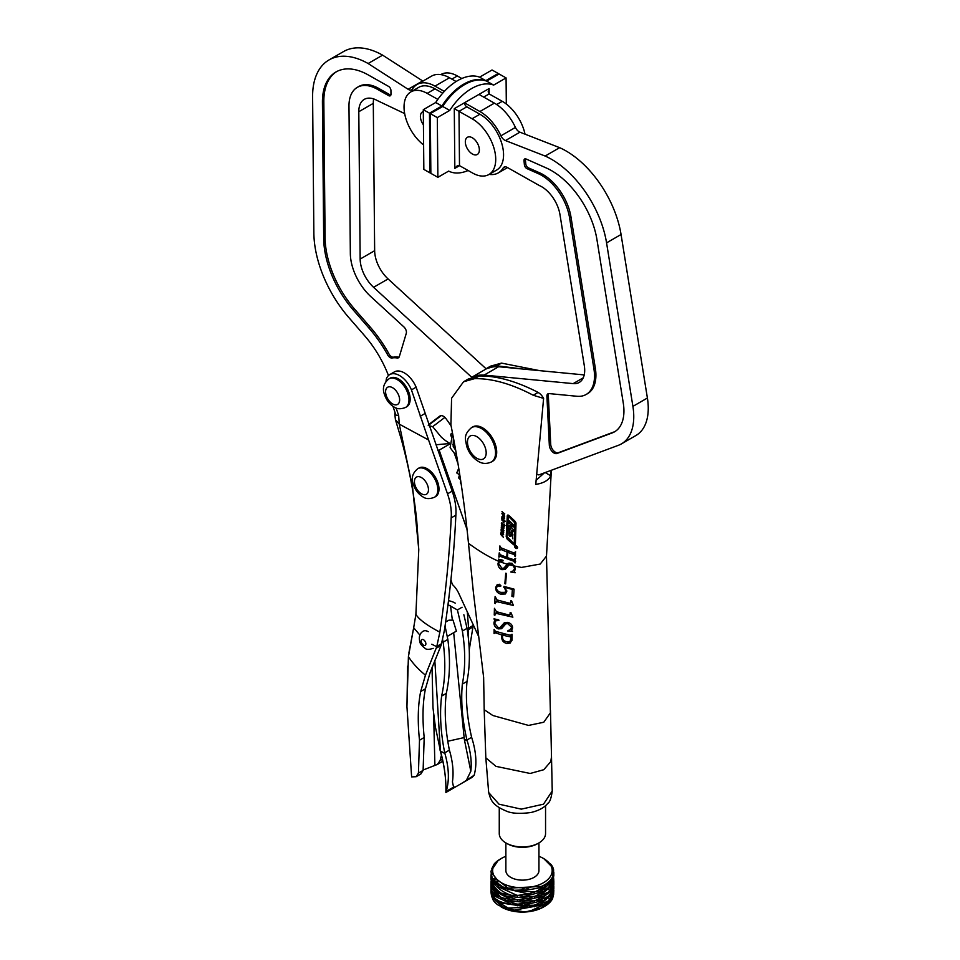 <?xml version="1.0" encoding="UTF-8"?>
<svg xmlns="http://www.w3.org/2000/svg" width="960" height="960" viewBox="0 0 960 960"><rect width="100%" height="100%" fill="white"/><g stroke="black" fill="none" stroke-linecap="round" stroke-linejoin="round"><path stroke-width="1.44" d="M516.132 545.628C514.128 545.904 514.092 546.876 516.024 548.52C518.064 548.232 518.1 547.26 516.132 545.628L515.04 545.676M516.036 548.304C517.776 548.064 517.812 547.236 516.132 545.832C514.404 546.072 514.38 546.9 516.036 548.304L517.584 547.92M511.08 532.08L508.776 534.012L509.196 525.66L511.044 527.1L511.008 524.964L509.28 523.308L509.364 520.956L513.312 524.688L513.24 527.028L511.632 525.876L511.56 527.784L513.168 529.38L513.072 531.732L509.496 528.744L509.304 532.62L511.212 531.864L512.424 532.44L512.748 538.728L512.352 535.464L510.312 536.304M511.08 532.68A3.456 1.992 -120 0 0 511.38 534.228L512.172 535.08M513.648 543.384L514.26 543.216L514.932 522.924L508.524 516.372L507.024 536.7L513.648 543.384M514.044 544.956L515.388 544.176L516 523.188L515.064 521.268L508.848 515.448L507.264 515.784L506.22 536.76L507.264 539.244L513.552 544.68L515.388 544.176M538.776 843.012L537.612 843.684A21.492 12.408 180 0 1 507.216 843.684L506.04 843.012A23.148 13.368 0 0 0 538.776 843.012A23.148 13.368 0 0 0 545.556 833.556L545.556 805.632M516.024 548.52L517.152 548.46M507.612 515.088L507.264 515.784L508.404 515.124M501.9 529.44L500.94 529.98L501.36 529.32L502.488 529.872L503.544 531.36L503.4 533.388L501.216 531.348L501.36 529.32M503.148 524.16L504.06 525.168L503.928 526.932L503.532 524.988L502.56 525.804L501.552 524.784L501.708 522.864L502.404 523.248L502.068 524.988L503.088 524.172M504.252 526.236L504.072 526.848M504.972 525.528L504.216 525.684M502.2 523.08L501.36 523.56L501.708 522.864M502.392 523.26L501.732 523.944M502.284 525.096L503.496 524.352M502.632 515.76L504.624 518.472L501.72 517.056L502.932 515.592M507.144 564.228L499.5 561.648L498.672 563.7L501.948 568.32L503.88 568.104L508.248 563.22L511.02 563.232L514.608 566.052L515.304 568.872L514.416 571.644L515.16 572.76L510.744 571.992L513.348 570.768L514.548 568.536L513.408 565.788L509.172 564.78L505.14 569.484L501.828 569.652C499.14 568.356 497.88 566.256 498.048 563.352L498.744 561.336C489.3 557.232 479.22 551.22 468.492 543.336C464.484 502.944 458.628 463.488 450.912 424.944L451.584 398.232L463.548 381.756L474.564 378.66C492.072 378.348 511.62 383.88 533.22 395.244L543.6 398.4L535.764 484.404C543.612 483.18 548.604 480.3 550.728 475.764L551.136 470.352M468.492 543.336L473.364 592.104L483.636 677.46L484.188 709.68L492.804 715.488L528.552 725.424L543.768 722.244L550.404 712.812L546.48 556.08L540.24 564.048L521.46 567.432L514.608 566.052M487.356 368.412L488.28 367.668M501.492 363.108L496.824 365.808L486.06 368.76L490.536 366.168L501.492 363.108L539.76 370.668M498.744 561.336L498.444 559.128L502.968 560.256L503.112 560.88L499.5 561.648L502.056 560.04M514.476 562.284L513.672 561.168L500.256 556.344L498.84 557.1L499.236 552.852L500.388 554.784L506.76 557.388L507.12 552.108L500.88 549.42L499.488 550.164L499.896 545.904L501.036 547.86L513.96 552.96L515.508 552.132L515.376 556.236L513.9 554.472L507.78 552.36L507.444 557.64L513.72 559.656L515.304 558.816L515.208 562.884L514.464 562.68L515.232 561.852M501.852 555.432L499.5 556.896M502.44 548.52L500.136 549.972M513.96 552.96L515.232 552.048M513.72 559.656L515.028 558.732M501.912 511.74L504.744 513.828L503.568 513.312L504.672 516.348L501.852 513.684L503.136 514.308L502.296 511.512M502.536 518.244L501.624 518.772L502.02 518.112L503.124 518.688L504.192 520.176L504.096 522.168L501.924 520.116L502.02 518.112M501.24 525.972L504.108 528.048L502.908 527.544L502.812 528.936L503.94 530.616L501.108 527.952L502.428 528.576L501.648 525.732M501.024 532.62L503.64 534.756L501.048 533.712L503.436 537.348L500.844 534.624L500.664 533.352L501.564 532.836M494.58 623.208L498.216 627.624L500.172 627.396L504.54 622.512L507.624 622.356C510.708 623.184 512.364 624.936 512.568 627.612L511.62 630.42L512.472 631.464L507.612 630.96L510.42 629.616L511.692 627.336L507.828 623.688L505.812 623.844L501.564 628.704L498.204 628.896C495.432 627.672 494.016 625.668 493.944 622.884L494.616 620.28L493.98 618.864L498.72 619.86L498.912 620.46L495.756 620.832L494.58 623.208M498.696 600.504L495.384 602.664L495.336 603.576L494.688 603.312L495.108 596.508L497.064 599.952L509.58 603.24L510.672 602.496L510.768 600.804L511.608 600.948L513.384 605.436L495.924 601.476L498 600.276M509.58 603.24L511.56 601.98M505.608 583.884L504.864 583.68L505.716 573.24L506.436 573.456L505.608 583.884M499.728 584.4L496.308 587.592C496.656 590.16 498.168 591.744 500.844 592.356L504.9 592.38L505.776 590.916L503.952 586.404L514.068 589.164L513.576 596.856L511.908 596.28L512.376 589.44L504.924 587.412L506.76 591.636L505.308 593.988L500.868 594.192C497.364 593.148 495.624 590.88 495.636 587.4L497.304 584.484L499.536 584.328L500.928 585.972L499.728 586.488L497.28 585.372L499.236 584.232M500.928 585.972L499.728 586.488L500.928 585.792M498.096 612.288L494.916 614.376L494.904 615.252L494.244 615L494.448 608.316L496.476 611.724L508.992 615.012L510.072 614.268L510.144 612.588L510.996 612.732L512.868 617.16L495.396 613.212L497.4 612.048M508.992 615.012L510.96 613.752M506.748 643.476C503.58 642.612 501.924 640.716 501.792 637.776L501.828 634.968L495.432 632.808L494.064 633.516L494.1 629.484L495.444 631.308L510.264 635.316L512.112 634.32L511.992 639.672L510.216 643.056L506.748 643.476L511.92 640.488M496.992 631.896L494.712 633.228M510.264 635.316L511.944 634.296M513.408 565.788L511.176 564.6L509.172 564.78L511.908 563.172M550.476 710.472L551.496 756.72L550.8 761.568L543.768 769.716L530.184 773.472L495.972 766.356L485.82 757.812L488.676 792.528L499.02 804.192L521.328 809.136L543.516 804.168L552.24 791.004L551.496 756.72M552.24 791.004C551.268 798.204 549.78 802.32 547.776 803.34C544.44 807.588 538.824 810.648 530.904 812.52C519.708 813.984 511.452 813.48 506.136 810.996C491.904 804.972 490.8 799.92 488.676 792.528L488.664 792.468M484.188 709.68L485.82 757.812M543.6 398.4A9.924 5.724 60 0 0 538.068 392.448A165.348 95.46 60 0 0 537.264 391.968C515.796 381.06 496.452 375.72 479.244 375.96L468.228 379.056L463.548 381.756M496.824 365.808L522.36 369M536.064 480.372L544.308 472.896M538.068 392.448L533.22 395.244M499.26 807.684L499.26 833.556A23.148 13.368 0 0 0 506.04 843.012L507.216 843.684M545.196 472.56L550.728 475.764M515.64 561.624L515.028 560.388L513.672 561.168M515.028 560.388L513.792 559.68M499.524 556.704L498.84 557.1M507.48 556.98L506.76 557.388M508.776 551.148L507.12 552.108M500.172 549.768L499.488 550.164M515.028 552.348L515.64 551.82L515.028 552.348M515.4 555.588L514.656 556.02M515.412 555.192L514.668 555.612M515.64 555.06L515.028 553.824L513.9 554.472M515.028 553.824L512.964 552.636M509.436 551.4L507.78 552.36M515.028 558.9L515.64 558.372M515.232 562.248L514.464 562.68M507.132 567.384L506.364 567.036L501.828 569.652M498.804 562.92L498.048 563.352M500.58 559.68L498.948 560.628M513.348 570.768L515.196 569.688M514.536 571.188L513.48 570.684M503.88 568.104L507.876 565.788L509.868 562.992M512.064 571.236L510.744 571.992M515.28 568.104L514.548 568.536M512.412 563.88L511.176 564.6M505.668 583.212L504.864 583.68M503.364 592.752L500.868 594.192M496.404 586.968L495.636 587.4M506.724 590.364L505.776 590.916M504.72 586.644L503.76 587.196M505.704 586.956L504.924 587.412M513.672 595.248L511.908 596.28M513.204 588.96L512.376 589.44M495.372 602.916L494.688 603.312M494.916 614.616L494.244 615M509.016 630.156L507.612 630.96M512.52 626.856L511.692 627.336M509.196 622.896L507.828 623.688M503.052 626.1L498.204 628.896M494.664 622.464L493.944 622.884M496.2 619.368L494.616 620.28M502.536 637.344L501.792 637.776M503.616 633.936L501.828 634.968M494.712 633.144L494.064 633.516M504.384 634.128L502.572 635.172L502.536 637.368C502.692 639.708 504.072 641.172 506.664 641.736L509.964 641.532L511.164 637.776L510.252 636.828L502.572 635.172M512.088 635.772L510.252 636.828M512.016 638.496L511.14 639.012M512.052 637.26L511.164 637.776M504.3 517.512L503.004 516.276L504.024 517.668M505.116 521.58L504.048 521.004M502.836 518.448L501.924 520.116M502.98 519.504L502.644 518.184M504.444 520.932L502.008 519.132M503.856 521.508L502.2 519.948M504.252 526.116L503.304 526.656M503.196 524.988L502.104 525.624M503.436 524.856L502.872 524.028M503.52 524.388L502.38 525.048M502.2 529.632L501.216 531.348M503.796 532.128L501.324 530.352M503.16 532.728L501.504 531.18M509.328 515.916L507.996 516.492M513.816 543.48L515.46 542.532M511.572 527.484L509.7 528.636M511.692 525.756L513.3 524.832L511.836 525.756M511.116 525.204L512.772 524.196L512.772 525.132M508.776 534.012L509.7 536.316M512.916 535.14L512.004 535.176M509.484 532.92L511.584 531.78M511.572 527.652L509.496 528.744M513.3 525.012L511.632 525.876M510.864 522.396L509.28 523.308M510.84 527.22L511.608 526.788M516.132 545.832L515.184 545.88L515.76 545.544M516.9 547.248L516.18 546.924L516.96 547.212M516.96 547.332L516.18 547.128M516.912 546.888L515.244 547.392L516.12 547.104L515.292 546.336L516.912 546.888M516.192 547.224L516.96 547.428M467.028 529.488L439.152 450.144L437.808 450.264M451.044 580.056L452.316 584.472A16.536 9.552 60 0 1 458.724 593.28L478.68 636.576M449.268 443.544L435.888 444.792M457.512 462.36L454.236 453.048M439.152 450.144L449.328 444.264M505.872 842.916L505.872 870.6A16.536 9.552 0 0 0 505.956 871.512A16.536 9.552 0 0 0 523.212 880.128A16.536 9.552 0 0 0 538.944 870.6L538.944 842.916M549.54 863.232L551.112 864.564A31.416 18.144 180 0 1 553.584 869.712L553.596 875.088L551.352 881.04L553.812 876.012L553.824 872.424M505.872 856.308A29.76 17.184 0 0 0 501.372 858.444A29.76 17.184 0 0 0 497.868 860.868A29.76 17.184 0 0 0 496.776 879.324A29.76 17.184 0 0 0 525.288 887.7A29.76 17.184 0 0 0 552.036 868.932A29.76 17.184 0 0 0 551.088 865.992A29.76 17.184 0 0 0 543.456 858.444A29.76 17.184 0 0 0 538.944 856.308M501.372 858.444L497.868 860.868L491.04 871.032A31.416 18.144 180 0 0 491.004 871.62L496.776 879.324L508.164 888.18L541.368 886.416L548.316 883.452L552.612 876.948L552.552 869.34L551.088 865.992L543.804 858.66M491.484 895.56L491.04 892.632M491.076 877.308L492.144 886.824L497.16 891.336C492.888 887.076 490.836 882.408 491.016 877.332L491.04 877.044M549.192 900.036L551.352 898.584L553.596 894.792L553.824 890.244L551.352 898.584M553.68 888.864L553.548 890.592M553.128 896.064L552.612 898.548L541.368 908.016L525.288 912L530.016 911.148L544.236 904.572L514.068 910.188L508.92 908.016L507.708 909.576A31.416 18.144 0 0 0 508.632 909.852L508.164 909.648M548.316 902.568L546.948 901.248L544.236 904.572M548.316 901.008L552.96 893.568L540.24 904.26L548.316 901.008M552.828 892.248L552.96 893.568M534.708 905.244L544.236 900.18L523.56 905.256L534.708 905.244M548.316 898.176L546.948 896.856L544.236 900.18M534.708 906.792L534.06 905.136L528.672 907.104L499.092 902.664L496.776 899.244L495.348 900.504L491.436 895.728L493.296 900.36A31.416 18.144 0 0 0 498 904.968L502.848 906.9L495.348 900.504M499.092 902.664L508.164 908.088L528.672 907.104M534.06 905.136L540.24 904.26M517.248 904.248L528.672 902.712L506.508 900.588L517.248 904.248M534.708 902.412L534.06 900.756L528.672 902.712M517.248 905.808L517.524 904.08L511.152 904.068L501.408 899.208C496.032 897.228 492.708 894.612 491.436 891.336L491.652 890.292M491.436 891.336L495.348 898.944C499.104 901.68 504.372 903.384 511.152 904.068M517.524 904.08L523.56 905.256M501.408 897.648L511.152 899.676L494.436 891L501.408 897.648M517.248 901.416L517.524 899.7L511.152 899.676M500.7 897.144L497.16 895.728L492.144 888.384L491.04 883.8M491.016 886.92C490.836 890.256 492.888 893.196 497.16 895.728M501.408 899.208L502.512 897.72L506.508 900.588M500.7 892.764L497.16 891.336M491.436 884.592L491.016 881.7M491.004 882.804L491.076 884.004M493.872 888.936L494.436 891M501.408 894.816L502.512 893.328L506.508 896.196L517.248 899.856L528.672 898.32L506.508 896.196M492.144 888.384L493.74 887.352M541.368 908.016A31.416 18.144 0 0 0 544.632 906.372L543.456 907.044A29.76 17.184 180 0 1 525.288 912A29.76 17.184 180 0 1 501.372 907.044A29.76 17.184 180 0 1 501.084 906.888M544.632 906.372A31.416 18.144 0 0 0 552.612 898.548M551.112 864.564L551.088 865.992L553.584 869.712M491.652 879.156L491.436 880.2C492.708 885.192 496.032 889.548 501.408 893.256L511.152 895.296C504.372 892.872 499.104 889.44 495.348 884.976L491.436 880.2M495.348 884.976L496.776 883.716L499.092 887.136L517.248 895.464L528.672 893.94L499.092 887.136M491.016 875.772L492.708 880.884L491.112 872.208M494.46 882.252L492.708 880.884M553.812 889.164L553.824 885.852L551.352 894.192L553.812 889.164M548.316 896.616L552.96 889.176L540.252 899.868L548.316 896.616M552.828 887.856L552.96 889.176M549.192 895.644L551.352 894.192M553.68 884.472L553.548 886.212M534.708 900.852L544.236 895.8L523.56 900.876L534.708 900.852M548.316 893.784L546.948 892.464L544.236 895.8M534.06 900.756L540.252 899.868M534.708 898.02L534.06 896.364L528.672 898.32M517.524 899.7L523.56 900.876M517.248 897.024L517.524 895.308L511.152 895.296M490.992 876.264L491.28 872.82M491.868 868.548L494.172 864A31.416 18.144 180 0 1 499.416 859.596L499.692 859.464M494.172 864L499.416 859.596M508.164 889.74L508.92 888.108L514.068 890.28L534.708 892.08L544.236 887.016L530.016 889.548A31.416 18.144 180 0 1 520.8 890.064L514.068 890.28M495.348 883.416L502.848 886.98L498 883.368A31.416 18.144 180 0 1 493.296 878.76L495.348 883.416M507.624 887.94L502.848 886.98M553.812 884.784L553.824 881.46L551.352 889.812L553.812 884.784M548.316 892.224L552.96 884.784L540.252 895.488L548.316 892.224M552.828 883.464L552.96 884.784M549.192 891.252L551.352 889.812M553.68 880.092L553.548 881.82M534.708 896.46L544.236 891.408L523.56 896.484L534.708 896.46M548.316 889.404L546.948 888.084L544.236 891.408M534.06 896.364L540.252 895.488M534.708 893.64L534.06 891.984L528.672 893.94M517.524 895.308L523.56 896.484M491.82 874.152L491.436 875.808M498 883.368L496.776 879.324L493.296 878.76M548.316 885.012L540.24 891.096L548.316 887.844L552.96 880.404L548.316 885.012L546.948 883.692L544.236 887.016M553.68 875.7L551.352 885.42L553.812 880.392L553.548 877.44M491.016 891.3L492.708 896.412L491.04 888.18M490.992 891.792L491.076 888.444M508.632 888.24A31.416 18.144 180 0 1 507.708 887.976M530.016 889.548L525.288 887.7L520.8 890.064M492.708 896.412L494.46 897.78M491.652 894.672L491.436 895.728M552.96 880.404L552.828 879.072M549.192 886.872L551.352 885.42M534.06 891.984L540.24 891.096M552.612 876.948A31.416 18.144 180 0 1 541.368 886.416M551.352 881.04L549.18 882.492M502.848 906.9L507.624 907.848M507.708 909.576L498.612 905.268M514.068 910.188L525.288 912L508.632 909.852M520.8 911.664A31.416 18.144 0 0 0 530.016 911.148M442.86 761.172L437.388 764.448L423.18 769.968M473.292 624.9L469.224 649.92M408.408 656.688L406.944 706.692L411.624 776.892L416.16 776.7L418.428 773.088L419.496 740.22C417.528 721.428 417.924 705.192 420.684 691.512L425.46 675.18C418.344 669.396 412.668 663.24 408.408 656.688L413.676 627.744L408.924 652.752M395.1 412.728L394.764 413.868L395.88 415.068L398.688 415.68L399.252 424.128L395.436 419.676L394.764 413.868M419.892 635.1L413.676 627.744L415.896 614.352C418.764 619.284 426.744 625.224 439.848 632.172L436.752 646.728L431.784 644.22M425.46 675.18L436.752 646.728M386.952 380.412L386.4 378.756A19.836 11.46 60 0 1 389.712 374.604A19.836 11.46 60 0 1 411.444 389.892L428.568 439.968L399.252 424.128L412.656 487.956L418.776 549.588L415.896 614.352M420.684 691.512L425.46 688.752L430.212 672.3L441.192 645.084L444.432 630.216C450.36 590.784 454.164 552.432 455.868 515.184L451.188 517.884C449.496 554.892 445.716 592.992 439.848 632.172M451.188 517.884C451.74 510.54 450.516 502.524 447.504 493.836L428.568 439.968M396.132 407.988L398.688 415.68M425.46 688.752C422.688 702.444 422.268 718.692 424.2 737.496L419.496 740.22M416.16 776.7L420.84 774L423.108 770.388L424.2 737.496M441.444 755.16L440.1 760.572L437.388 764.448M389.712 374.604L394.38 371.904A19.836 11.46 60 0 1 416.124 387.192L452.184 491.136L447.504 493.836M424.908 413.58L420.24 416.28M473.34 625.344L468.576 628.092L467.316 611.928M468.576 628.092L468.288 637.344M455.868 515.184C456.42 507.84 455.196 499.824 452.184 491.136M433.62 714.192L434.892 765.108M467.04 628.248L468.624 629.244M392.976 406.332L395.88 415.068M386.4 378.756L385.944 381.576M416.124 387.192L411.444 389.892M445.788 621.996L448.92 620.184L453.036 620.136L456.384 631.14M462.084 607.236L457.404 609.936L448.26 604.824M455.22 603.144A16.536 9.708 0.9 0 0 448.788 600.732M463.86 614.748L467.064 628.332C470.16 647.832 470.136 665.532 467.004 681.432C465.444 698.64 466.992 717.264 471.624 737.316L471.864 738.06C476.304 752.34 477.06 764.736 474.144 775.248L472.128 777.336L462.372 782.964L474.144 775.248M446.196 791.388L453.576 787.128L455.628 786.864L445.872 792.492L446.196 791.388C449.448 780.72 449.028 768.12 444.948 753.6L440.436 750.984C444.408 765.336 446.232 779.028 445.896 792.072M434.808 660.228L440.436 750.984L435.348 726.768L432.996 707.88L432.036 667.308M444.948 753.6L444.732 752.844C440.592 732.36 439.548 713.448 441.612 696.084C445.248 680.04 445.764 662.052 443.16 642.132L442.548 639.168M471.624 737.316L466.944 740.016L467.22 740.868L464.292 739.176L470.82 771.252L466.776 779.508M467.22 740.868C470.7 752.016 471.9 762.144 470.82 771.252M450.528 605.832L452.316 619.776M457.404 609.936L462.384 631.032C465.48 650.532 465.468 668.232 462.324 684.132C460.776 701.34 462.312 719.964 466.944 740.016M464.292 739.176L453.684 632.7M453.576 787.128L452.436 781.872C453.792 772.572 452.868 762.288 449.652 751.008L449.4 750.144L444.732 752.844M447.78 741.252L463.812 737.652M455.628 786.864L462.372 782.964M445.092 626.268L447.84 639.432C450.444 659.352 449.928 677.34 446.292 693.384C444.228 710.748 445.272 729.66 449.4 750.144M447.84 639.432L443.16 642.132M446.292 693.384L441.612 696.084M467.004 681.432L462.324 684.132M467.064 628.332L462.384 631.032M491.424 461.952L492.6 461.268A19.836 11.46 -120 0 0 495.636 445.368A19.836 11.46 -120 0 0 482.676 427.884A19.836 11.46 -120 0 0 472.752 426.9L471.588 427.584A19.836 11.46 60 0 1 481.5 428.568A19.836 11.46 60 0 1 494.472 446.052A19.836 11.46 60 0 1 491.424 461.952C486.672 464.1 482.268 463.884 478.2 461.292C472.644 457.812 468.768 452.712 466.584 445.98C465.744 439.644 462.78 435.24 471.588 427.584M405.552 407.46L406.728 406.776A16.536 9.552 -120 0 0 409.26 393.528A16.536 9.552 -120 0 0 398.46 378.96A16.536 9.552 -120 0 0 390.192 378.144L389.016 378.816A16.536 9.552 60 0 1 397.284 379.632A16.536 9.552 60 0 1 408.096 394.212A16.536 9.552 60 0 1 405.552 407.46C400.776 409.308 396.924 409.152 393.984 406.968C389.568 404.22 386.448 400.212 384.648 394.944C382.092 388.572 383.556 383.208 389.016 378.816M423.312 111.576A9.924 5.724 -120 0 0 422.46 111.924A9.924 5.724 -120 0 0 423.432 124.872M472.272 137.748A9.924 5.724 -120 0 0 467.388 137.304A9.924 5.724 -120 0 0 465.876 145.296A9.924 5.724 -120 0 0 472.416 154.032A9.924 5.724 -120 0 0 477.3 154.488A9.924 5.724 -120 0 0 478.812 146.484A9.924 5.724 -120 0 0 472.272 137.748M452.388 433.332A3.312 1.908 -120 0 0 451.5 433.452A3.312 1.908 -120 0 0 450.984 436.056M536.556 474.096L538.848 474.924L618.396 445.308A59.52 34.368 -120 0 0 621.432 443.88A59.52 34.368 -120 0 0 632.904 406.38L606.564 242.868A79.368 45.828 -120 0 0 550.98 158.988A79.368 45.828 -120 0 0 545.148 156.048L559.644 147.672L519.948 132.18A6.612 3.816 -120 0 1 515.424 127.428A36.372 21 -120 0 0 494.4 103.14L478.956 94.416L489.12 88.548L489.18 93.948M621.432 443.88L635.928 435.516A59.52 34.368 -120 0 0 647.4 398.004L621.06 234.492A79.368 45.828 -120 0 0 565.488 150.624A79.368 45.828 -120 0 0 559.644 147.672M451.056 425.736L446.1 418.812A6.612 3.816 -120 0 0 443.34 416.232A6.612 3.816 -120 0 0 440.076 415.932A6.612 3.816 -120 0 0 439.824 416.1L428.76 424.512M584.208 374.916L498.612 366.72L484.116 375.096L573.18 383.616A26.46 15.276 -120 0 0 579.216 382.44A26.46 15.276 -120 0 0 584.316 365.772L559.956 214.548A26.46 15.276 -120 0 0 541.428 186.588A26.46 15.276 -120 0 0 539.484 185.604L507.252 167.436A6.612 3.816 -120 0 0 504 167.148A6.612 3.816 -120 0 0 503.136 168.024L505.188 166.836M586.164 394.464A40.344 23.292 -120 0 1 576.96 396.264L549.072 393.588A4.956 2.868 -120 0 0 547.932 393.804A4.956 2.868 -120 0 0 546.912 396.312L549.324 445.224A6.612 3.816 -120 0 0 552.12 451.476A6.612 3.816 -120 0 0 556.968 453.492L612.168 432.948A45.636 26.352 -120 0 0 614.484 431.856A45.636 26.352 -120 0 0 623.28 403.104L596.94 239.592A65.484 37.8 -120 0 0 551.088 170.388A65.484 37.8 -120 0 0 546.276 167.964L526.068 158.988A3.312 1.908 -120 0 0 524.676 158.964A3.312 1.908 -120 0 0 524.016 160.8L524.388 164.772A3.312 1.908 -120 0 0 526.98 168.636L538.356 173.688L539.76 172.884A40.344 23.292 -120 0 1 542.724 174.372A40.344 23.292 -120 0 1 570.984 217.008L595.332 368.232A40.344 23.292 -120 0 1 587.568 393.66L586.164 394.464A40.344 23.292 -120 0 0 593.94 369.048L569.58 217.824A40.344 23.292 -120 0 0 541.332 175.188A40.344 23.292 -120 0 0 538.356 173.688M430.308 113.64L442.728 106.476L449.736 110.436L437.316 117.6L437.88 177.324L430.86 173.364L430.308 113.64L437.316 117.6M506.316 104.028L506.076 77.916L499.056 73.956L486.636 81.12L493.656 85.08A48.612 28.368 119.5 0 0 449.736 110.436M468.108 170.508A48.612 28.368 119.5 0 1 448.656 171.096L437.88 177.324M506.076 77.916L493.656 85.08M442.728 106.476A48.612 28.368 -60.5 0 1 486.636 81.12M498.24 74.424L498.228 73.476L492.036 69.984L479.628 77.16A48.612 28.368 119.5 0 0 435.708 102.516L441.888 106.008L429.48 113.172L430.032 172.896L423.84 169.404L423.288 109.68L429.48 113.172M435.708 102.516L423.288 109.68M545.148 156.048L505.452 140.556A6.612 3.816 -120 0 1 500.928 135.804A36.372 21 -120 0 0 479.904 111.516L464.46 102.78L478.956 94.416M388.584 353.184L387.18 353.988A4.956 2.868 -120 0 0 392.052 357.984L393.456 357.168A4.956 2.868 -120 0 1 388.584 353.184A93.252 53.844 -120 0 0 370.2 327.06L354.708 309.24A75.396 43.536 -120 0 1 325.08 237.648L323.832 101.7A65.484 37.8 -120 0 1 336.696 71.568M387.18 353.988A93.252 53.844 -120 0 0 368.796 327.876L370.2 327.06M392.052 357.984A33.732 19.476 -120 0 1 397.164 357.972A4.956 2.868 -120 0 0 398.46 357.768A4.956 2.868 -120 0 0 399.348 356.556L406.284 333.324A4.956 2.868 -120 0 0 403.908 326.928L370.812 296.592A40.344 23.292 -120 0 1 350.34 253.512L348.972 106.176A40.344 23.292 -120 0 1 357.324 87.348A40.344 23.292 -120 0 1 377.196 89.172L388.656 95.64A3.312 1.908 -120 0 0 390.276 95.796A3.312 1.908 -120 0 0 390.972 94.248L390.936 90.444A3.312 1.908 -120 0 0 388.572 86.412L368.22 74.916A65.484 37.8 -120 0 0 335.988 71.964A65.484 37.8 -120 0 0 322.428 102.516L323.688 238.452A75.396 43.536 -120 0 0 353.304 310.044L368.796 327.876M388.656 95.64L390.06 94.836A3.312 1.908 -120 0 0 390.828 95.112M390.06 94.836L378.6 88.356A40.344 23.292 -120 0 0 358.728 86.532L357.324 87.348M397.164 357.972L398.568 357.156A4.956 2.868 -120 0 0 399.06 357.192M548.736 393.576A4.956 2.868 -120 0 0 548.316 395.508L550.728 444.42A6.612 3.816 -120 0 0 553.524 450.672A6.612 3.816 -120 0 0 558.372 452.688L613.56 432.132A45.636 26.352 -120 0 0 615.168 431.436M525.54 158.832A3.312 1.908 -120 0 0 525.42 159.984L525.792 163.956A3.312 1.908 -120 0 0 528.384 167.832L539.76 172.884M498.612 366.72A66.144 38.184 -120 0 0 486.216 368.904L471.72 377.28A66.144 38.184 -120 0 1 484.116 375.096M471.72 377.28L373.584 287.304A26.46 15.276 -120 0 1 360.156 259.068L374.652 250.692A26.46 15.276 -120 0 0 388.092 278.94L486.216 368.904M374.652 250.692L373.296 103.344A26.46 15.276 -120 0 1 373.692 98.94M360.156 259.068L358.8 111.72L373.296 103.344M404.664 113.592L377.304 100.572A26.46 15.276 -120 0 0 364.272 99.372A26.46 15.276 -120 0 0 358.8 111.72M444.312 91.404L434.976 86.136L449.484 77.76L456.12 81.516M449.484 77.76A36.372 21 -120 0 0 431.568 76.116L417.072 84.492A36.372 21 -120 0 0 412.524 88.968A6.612 3.816 -120 0 1 411.696 89.784A6.612 3.816 -120 0 1 408.12 89.292L422.616 80.928A6.612 3.816 -120 0 0 422.928 81.108M434.976 86.136A36.372 21 -120 0 0 417.072 84.492M408.12 89.292L368.124 63.516L382.62 55.152L422.616 80.928M382.62 55.152A79.368 45.828 -120 0 0 343.536 51.564L329.04 59.928A79.368 45.828 -120 0 0 312.6 96.96L313.86 232.908A89.292 51.552 -120 0 0 348.936 317.688L364.44 335.508A79.368 45.828 -120 0 1 388.452 375.528M368.124 63.516A79.368 45.828 -120 0 0 329.04 59.928M444.876 417.396L432.672 426.66L441.204 437.016A36.372 21 -120 0 0 449.256 442.992M432.672 426.66L428.244 425.472M398.568 357.156A33.732 19.476 -120 0 0 393.456 357.168M489.132 174.384A36.372 21 -120 0 0 498.36 172.872A36.372 21 -120 0 0 503.136 168.024M437.82 99.384L427.176 93.372L435 88.848A33.072 19.092 -120 0 0 418.716 87.36L410.892 91.872A33.072 19.092 -120 0 0 405.156 115.92A33.072 19.092 -120 0 0 423.624 144.96M435 88.848L442.704 93.192M464.46 102.78A3.312 1.908 -120 0 0 466.824 106.824L458.988 111.348L454.284 108.66L464.46 102.78M488.88 174.528A33.072 19.092 -120 0 0 493.896 147.876A33.072 19.092 -120 0 0 472.092 118.752L458.988 111.348L459.492 165.636L472.596 173.04A33.072 19.092 -120 0 0 488.88 174.528L496.716 170.016A33.072 19.092 -120 0 0 501.732 143.352A33.072 19.092 -120 0 0 479.928 114.228L466.824 106.824M452.724 444.66A36.372 21 -120 0 0 454.5 445.296M430.848 172.416L430.032 172.896M498.228 73.476L485.808 80.652L479.628 77.16M485.808 80.652A48.612 28.368 119.5 0 0 441.888 106.008M525.024 134.16A33.072 19.092 -120 0 0 502.26 101.328L489.156 93.924L488.172 91.824L489.12 88.548M451.872 79.116L457.332 75.96L461.82 78.492M457.332 75.96A33.072 19.092 -120 0 0 441.048 74.46L440.796 74.604M427.176 93.372A33.072 19.092 -120 0 0 410.892 91.872M459.492 165.636L457.188 165.864L454.836 168.372L454.284 108.66M434.388 497.304L435.564 496.62A16.536 9.552 -120 0 0 438.096 483.372A16.536 9.552 -120 0 0 427.296 468.804A16.536 9.552 -120 0 0 419.028 467.988L417.852 468.66A16.536 9.552 60 0 1 426.12 469.476A16.536 9.552 60 0 1 436.932 484.056A16.536 9.552 60 0 1 434.388 497.304C429.612 499.152 425.76 498.996 422.82 496.812C418.404 494.064 415.284 490.056 413.484 484.788C410.928 478.428 412.392 473.052 417.852 468.66M479.244 375.96L474.564 378.66M509.316 564L505.872 565.992M507.144 622.416L502.116 625.308M503.364 524.256L502.68 524.652M515.412 543.6L513.552 544.68M508.212 538.692L507.264 539.244M507.048 536.28L506.22 536.76M509.208 515.796L508.38 516.276M515.844 522.384L514.932 522.924M515.28 521.484L514.464 521.952M511.38 534.228L509.04 535.584M512.928 534.636L512.016 535.164L512.928 534.636M512.604 524.04L511.008 524.964M441.588 643.68L436.824 646.428M441.06 645.408L436.236 648.192M423.108 770.388L418.428 773.088M442.428 759.228L440.1 760.572M473.46 626.7L468.636 629.484M476.832 458.268A13.224 7.632 -120 0 0 486.18 452.868A13.224 7.632 -120 0 0 476.832 436.668A13.224 7.632 -120 0 0 467.472 442.068A13.224 7.632 -120 0 0 476.832 458.268M392.616 403.932A9.924 5.724 -120 0 0 399.624 399.888A9.924 5.724 -120 0 0 392.616 387.732A9.924 5.724 -120 0 0 385.596 391.788A9.924 5.724 -120 0 0 392.616 403.932M433.176 648.36C428.916 649.716 426.156 649.656 424.908 648.192C421.788 645.768 420.132 643.764 419.964 642.18C418.548 636.948 419.652 633.276 423.264 631.176A9.924 5.724 60 0 1 428.22 631.668M423.54 639.768A3.312 1.908 -120 0 0 421.2 641.124A3.312 1.908 -120 0 0 423.54 645.168A3.312 1.908 -120 0 0 425.88 643.824A3.312 1.908 -120 0 0 423.54 639.768M459.54 165.66L454.836 168.372M353.304 310.044L354.708 309.24M323.688 238.452L325.08 237.648M322.428 102.516L323.832 101.7M377.196 89.172L378.6 88.356M556.968 453.492L558.372 452.688M549.324 445.224L550.728 444.42M546.912 396.312L548.316 395.508M593.94 369.048L595.332 368.232M569.58 217.824L570.984 217.008M526.98 168.636L528.384 167.832M524.388 164.772L525.792 163.956M524.016 160.8L525.42 159.984M612.168 432.948L613.56 432.132M573.18 383.616L583.26 377.808M373.584 287.304L388.092 278.94M428.916 424.968L441.216 415.62M632.904 406.38L647.4 398.004M606.564 242.868L621.06 234.492M505.452 140.556L519.948 132.18M500.928 135.804L515.424 127.428M479.904 111.516L494.4 103.14M496.68 104.544L502.26 101.328M489.156 93.924L483.684 97.08M472.092 118.752L479.928 114.228M421.452 493.776A9.924 5.724 -120 0 0 428.46 489.732A9.924 5.724 -120 0 0 421.452 477.576A9.924 5.724 -120 0 0 414.432 481.632A9.924 5.724 -120 0 0 421.452 493.776M546.468 556.392L551.364 470.268M501.54 555.3L499.776 556.32M502.152 548.376L500.412 549.384M515.46 552.42L514.536 552.96M515.46 558.984L514.308 559.644M506.784 591.3L504.972 592.344M511.572 602.436L510.324 603.156M510.984 614.208L509.736 614.928M505.104 624.552L500.172 627.396M512.448 628.44L510.42 629.616M508.176 622.488L505.812 623.844M497.748 619.68L495.756 620.832M496.644 631.776L494.904 632.772M511.932 640.392L509.964 641.532M512.112 634.608L510.984 635.256M504.936 520.896L503.94 521.472M503.16 518.244L502.164 518.808M504.504 524.184L503.292 524.88M503.124 522.828L501.888 523.548M503.628 524.328L502.332 525.072M503.16 529.068L501.504 530.028M509.1 515.688L508.116 516.252M515.448 542.7L514.116 543.468M511.596 531.78L509.628 532.92M511.524 527.496L509.556 528.624M511.596 526.872L510.984 527.22M458.604 468.552L456.756 472.92L459.756 475.068M459.636 474.372L458.604 477.888L460.584 479.784M460.704 480.504L460.452 482.868L461.316 484.128M456.024 453.948L454.08 452.94L450.108 447.636L452.508 434.004M455.268 449.676L453.204 446.484L453.348 438.732M543.456 858.444L544.548 859.08M490.992 884.58L490.992 887.4M407.616 666.18L406.944 706.692M395.436 419.676L401.088 438.576C408.888 466.788 414.12 494.28 416.76 521.04L418.776 549.588M445.86 792.444C446.244 781.488 444.924 769.632 441.876 756.876L439.968 749.784M447.216 636.444L456.396 631.14M498.36 172.872L507.516 167.592"/></g></svg>
